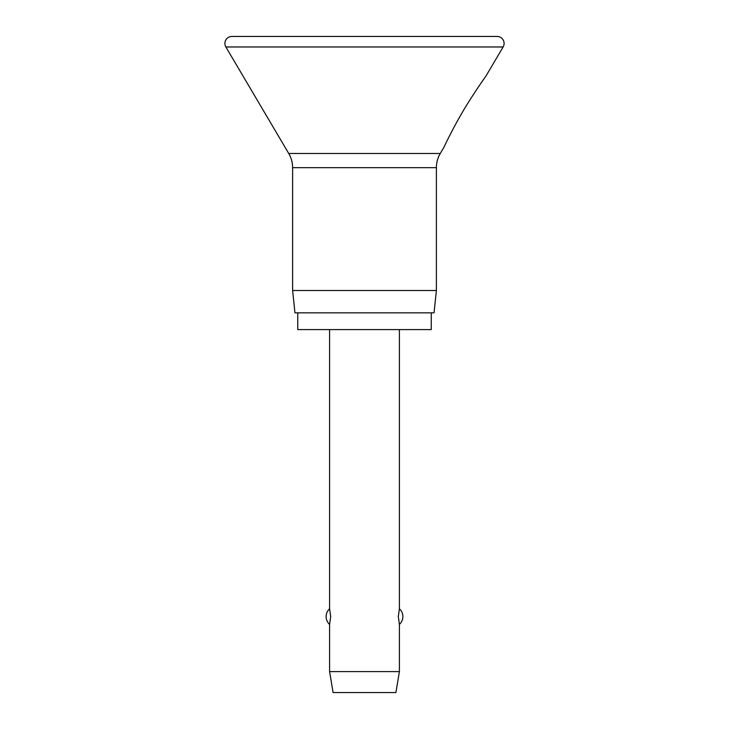 <?xml version="1.0" encoding="UTF-8"?>
<svg xmlns="http://www.w3.org/2000/svg" width="729" height="729" viewBox="0 0 729 729"><rect width="100%" height="100%" fill="white"/><g stroke="black" fill="none" stroke-linecap="round" stroke-linejoin="round"><path stroke-width="1.09" d="M224.906 43.43A6.98 6.98 0 0 0 225.872 46.975L288.73 153.482A27.921 27.921 0 0 1 292.611 167.67L292.611 290.516L294.953 312.85L434.047 312.85L436.389 290.516L436.389 167.67A27.921 27.921 0 0 1 440.27 153.482L444.07 147.039C445.219 144.342 453.894 126.755 460.646 115.3C468.802 100.693 483.646 79.124 485.951 76.08L503.128 46.975A6.98 6.98 0 0 0 497.114 36.45L231.886 36.45A6.98 6.98 0 0 0 224.906 43.43M485.951 76.08C483.646 79.124 468.802 100.693 460.646 115.3C453.894 126.755 445.219 144.342 444.07 147.039M297.751 312.85L297.751 329.599L431.249 329.599L431.249 312.85M329.599 329.599L329.599 608.797L330.693 616.597L329.599 624.398L329.599 671.609L333.089 692.55L395.911 692.55L399.401 671.609L399.401 624.398L398.307 616.597L399.401 608.797L399.401 329.599M329.599 671.609L399.401 671.609M292.611 290.516L436.389 290.516M225.872 46.975L503.128 46.975M292.611 167.67L436.389 167.67M288.73 153.482L440.27 153.482M399.401 624.398A10.47 10.47 0 0 0 399.401 608.797M329.599 608.797A10.47 10.47 0 0 0 329.599 624.398"/></g></svg>
